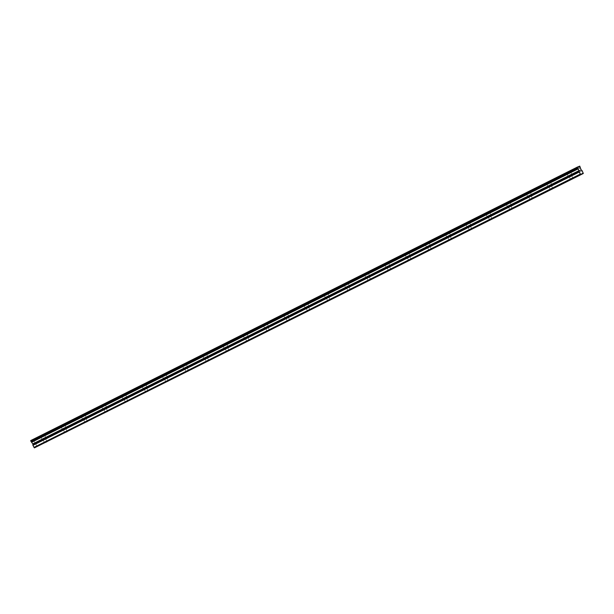 <?xml version="1.0" encoding="UTF-8"?>
<svg xmlns="http://www.w3.org/2000/svg" width="614" height="614" viewBox="0 0 614 614"><rect width="100%" height="100%" fill="white"/><g stroke="black" fill="none" stroke-linecap="round" stroke-linejoin="round"><path stroke-width="0.46" stroke-dasharray="3.07 2.3" d="M43.371 438.304L44.968 437.544L43.371 438.304M569.454 175.12L571.051 174.368L569.454 175.12M549.223 185.244L550.819 184.492L549.223 185.244M528.992 195.367L530.58 194.607L528.992 195.367M508.753 205.49L510.349 204.731L508.753 205.49M488.521 215.614L490.118 214.854L488.521 215.614M468.29 225.737L469.879 224.977L468.29 225.737M448.051 235.853L449.648 235.101L448.051 235.853M427.82 245.976L429.416 245.224L427.82 245.976M407.589 256.099L409.177 255.347L407.589 256.099M387.35 266.223L388.946 265.463L387.35 266.223M367.118 276.346L368.715 275.586L367.118 276.346M346.887 286.469L348.476 285.71L346.887 286.469M326.648 296.593L328.244 295.833L326.648 296.593M306.417 306.708L308.013 305.956L306.417 306.708M286.185 316.832L287.774 316.08L286.185 316.832M265.946 326.955L267.543 326.203L265.946 326.955M245.715 337.078L247.312 336.326L245.715 337.078M225.484 347.202L227.073 346.442L225.484 347.202M205.245 357.325L206.841 356.565L205.245 357.325M185.014 367.448L186.61 366.688L185.014 367.448M164.782 377.564L166.371 376.812L164.782 377.564M144.543 387.687L146.14 386.935L144.543 387.687M124.312 397.811L125.901 397.058L124.312 397.811M104.081 407.934L105.669 407.182L104.081 407.934M83.842 418.057L85.438 417.297L83.842 418.057M63.61 428.181L65.199 427.421L63.61 428.181M42.796 434.674L40.317 435.848L42.796 434.674M44.369 437.882L41.89 439.056L44.369 437.882M568.879 171.498L566.4 172.672L568.879 171.498M570.452 174.706L567.973 175.88L570.452 174.706M548.64 181.621L546.161 182.795L548.64 181.621M550.221 184.829L547.742 186.004L550.221 184.829M528.408 191.737L525.929 192.919L528.408 191.737M529.989 194.945L527.51 196.127L529.989 194.945M508.177 201.86L505.698 203.042L508.177 201.86M509.75 205.068L507.271 206.243L509.75 205.068M487.938 211.983L485.459 213.158L487.938 211.983M489.519 215.192L487.04 216.366L489.519 215.192M467.707 222.107L465.228 223.281L467.707 222.107M469.288 225.315L466.809 226.489L469.288 225.315M447.476 232.23L444.996 233.404L447.476 232.23M449.049 235.438L446.57 236.613L449.049 235.438M427.237 242.353L424.758 243.528L427.237 242.353M428.818 245.562L426.339 246.736L428.818 245.562M407.005 252.477L404.526 253.651L407.005 252.477M408.586 255.685L406.107 256.859L408.586 255.685M386.774 262.592L384.295 263.774L386.774 262.592M388.347 265.801L385.868 266.983L388.347 265.801M366.535 272.716L364.056 273.898L366.535 272.716M368.116 275.924L365.637 277.098L368.116 275.924M346.304 282.839L343.825 284.013L346.304 282.839M347.885 286.047L345.406 287.222L347.885 286.047M326.072 292.962L323.593 294.137L326.072 292.962M327.646 296.171L325.167 297.345L327.646 296.171M305.833 303.086L303.354 304.26L305.833 303.086M307.414 306.294L304.935 307.468L307.414 306.294M285.602 313.209L283.123 314.383L285.602 313.209M287.183 316.417L284.704 317.591L287.183 316.417M265.371 323.332L262.892 324.507L265.371 323.332M266.944 326.541L264.465 327.715L266.944 326.541M245.132 333.448L242.653 334.63L245.132 333.448M246.713 336.656L244.234 337.838L246.713 336.656M224.901 343.571L222.422 344.753L224.901 343.571M226.482 346.78L224.003 347.954L226.482 346.78M204.669 353.695L202.19 354.869L204.669 353.695M206.243 356.903L203.764 358.077L206.243 356.903M184.43 363.818L181.951 364.992L184.43 363.818M186.011 367.026L183.532 368.2L186.011 367.026M164.199 373.941L161.72 375.116L164.199 373.941M165.772 377.149L163.301 378.324L165.772 377.149M143.96 384.065L141.489 385.239L143.96 384.065M145.541 387.273L143.062 388.447L145.541 387.273M123.729 394.188L121.25 395.362L123.729 394.188M125.31 397.396L122.831 398.57L125.31 397.396M103.497 404.304L101.018 405.486L103.497 404.304M105.071 407.512L102.599 408.694L105.071 407.512M83.258 414.427L80.787 415.609L83.258 414.427M84.839 417.635L82.36 418.817L84.839 417.635M63.027 424.55L60.548 425.725L63.027 424.55M64.608 427.758L62.129 428.933L64.608 427.758M30.7 440.568L577.36 167.361M36.986 446.8L35.865 444.091L34.76 443.062L33.44 439.417L31.045 440.66M583.208 172.872L36.894 446.171M31.107 440.391L577.106 167.254M577.091 167.231L30.777 440.537M33.033 439.586L579.347 166.287M33.363 439.447L579.363 166.302M580.015 166.394L33.701 439.693M34.016 440.322L580.33 167.023M34.223 441.174L580.537 167.875M34.76 443.062L581.074 169.763M35.865 444.091L582.179 170.792M33.44 439.417L579.754 166.118M581.297 170.147L34.975 443.446M44.599 442.871L42.566 438.726M570.682 179.695L568.648 175.55M550.451 189.818L548.409 185.674M530.212 199.941L528.178 195.797M509.981 210.057L507.939 205.92M489.749 220.18L487.708 216.036M469.51 230.304L467.477 226.159M449.279 240.427L447.238 236.283M429.048 250.55L427.006 246.406M408.809 260.674L406.775 256.529M388.578 270.797L386.536 266.653M368.346 280.913L366.305 276.776M348.107 291.036L346.073 286.892M327.876 301.159L325.834 297.015M307.645 311.283L305.603 307.138M287.406 321.406L285.372 317.261M267.174 331.529L265.133 327.385M246.943 341.653L244.902 337.508M226.704 351.768L224.67 347.631M206.473 361.892L204.431 357.747M186.242 372.015L184.2 367.87M166.003 382.138L163.969 377.994M145.771 392.262L143.73 388.117M125.54 402.385L123.498 398.24M105.301 412.508L103.267 408.364M85.07 422.632L83.028 418.487M64.838 432.747L62.797 428.61M41.89 439.056L40.317 435.848M567.973 175.88L566.4 172.672M547.742 186.004L546.161 182.795M527.51 196.127L525.929 192.919M507.271 206.243L505.698 203.042M487.04 216.366L485.459 213.158M466.809 226.489L465.228 223.281M446.57 236.613L444.996 233.404M426.339 246.736L424.758 243.528M406.107 256.859L404.526 253.651M385.868 266.983L384.295 263.774M365.637 277.098L364.056 273.898M345.406 287.222L343.825 284.013M325.167 297.345L323.593 294.137M304.935 307.468L303.354 304.26M284.704 317.591L283.123 314.383M264.465 327.715L262.892 324.507M244.234 337.838L242.653 334.63M224.003 347.954L222.422 344.753M203.764 358.077L202.19 354.869M183.532 368.2L181.951 364.992M163.301 378.324L161.72 375.116M143.062 388.447L141.489 385.239M122.831 398.57L121.25 395.362M102.599 408.694L101.018 405.486M82.36 418.817L80.787 415.609M62.129 428.933L60.548 425.725M47.009 441.689L44.968 437.544M573.092 178.513L571.051 174.368M552.853 188.628L550.819 184.492M532.622 198.752L530.58 194.607M512.391 208.875L510.349 204.731M492.152 218.998L490.118 214.854M471.92 229.122L469.879 224.977M451.689 239.245L449.648 235.101M431.45 249.368L429.416 245.224M411.219 259.484L409.177 255.347M390.988 269.607L388.946 265.463M370.749 279.731L368.715 275.586M350.517 289.854L348.476 285.71M330.286 299.977L328.244 295.833M310.047 310.101L308.013 305.956M289.816 320.224L287.774 316.08M269.584 330.34L267.543 326.203M249.345 340.463L247.312 336.326M229.114 350.586L227.073 346.442M208.875 360.71L206.841 356.565M188.644 370.833L186.61 366.688M168.413 380.956L166.371 376.812M148.174 391.08L146.14 386.935M127.942 401.203L125.901 397.058M107.711 411.319L105.669 407.182M87.472 421.442L85.438 417.297M67.241 431.565L65.199 427.421M33.302 439.716L579.616 166.417M45.636 437.214L44.062 434.006M571.718 174.038L570.137 170.83M551.487 184.162L549.906 180.953M531.248 194.285L529.675 191.077M511.017 204.401L509.436 201.2M490.786 214.524L489.204 211.316M470.547 224.647L468.973 221.439M450.315 234.771L448.734 231.562M430.084 244.894L428.503 241.686M409.845 255.017L408.272 251.809M389.614 265.141L388.033 261.932M369.382 275.256L367.801 272.056M349.143 285.38L347.57 282.171M328.912 295.503L327.331 292.295M308.681 305.626L307.1 302.418M288.442 315.749L286.868 312.541M268.211 325.873L266.629 322.665M247.979 335.996L246.398 332.788M227.74 346.119L226.167 342.911M207.509 356.235L205.928 353.027M187.278 366.358L185.697 363.15M167.039 376.482L165.465 373.274M146.807 386.605L145.226 383.397M126.576 396.728L124.995 393.52M106.337 406.852L104.764 403.644M86.106 416.975L84.525 413.767M65.875 427.091L64.293 423.883"/><path stroke-width="0.92" d="M45.413 442.441L47.009 441.689L45.413 442.441M571.496 179.265L573.092 178.513L571.496 179.265M551.265 189.388L552.853 188.628L551.265 189.388M531.026 199.512L532.622 198.752L531.026 199.512M510.794 209.635L512.391 208.875L510.794 209.635M490.563 219.758L492.152 218.998L490.563 219.758M470.324 229.874L471.92 229.122L470.324 229.874M450.093 239.997L451.689 239.245L450.093 239.997M429.861 250.121L431.45 249.368L429.861 250.121M409.622 260.244L411.219 259.484L409.622 260.244M389.391 270.367L390.988 269.607L389.391 270.367M369.16 280.491L370.749 279.731L369.16 280.491M348.921 290.614L350.517 289.854L348.921 290.614M328.69 300.73L330.286 299.977L328.69 300.73M308.458 310.853L310.047 310.101L308.458 310.853M288.219 320.976L289.816 320.224L288.219 320.976M267.988 331.099L269.584 330.34L267.988 331.099M247.757 341.223L249.345 340.463L247.757 341.223M227.518 351.346L229.114 350.586L227.518 351.346M207.286 361.469L208.875 360.71L207.286 361.469M187.055 371.585L188.644 370.833L187.055 371.585M166.816 381.708L168.413 380.956L166.816 381.708M146.585 391.832L148.174 391.08L146.585 391.832M126.354 401.955L127.942 401.203L126.354 401.955M106.115 412.078L107.711 411.319L106.115 412.078M85.883 422.202L87.472 421.442L85.883 422.202M65.644 432.325L67.241 431.565L65.644 432.325M583.3 173.493L582.179 170.792L581.074 169.763L579.754 166.118L577.014 167.261L30.7 440.568L31.061 441.558L577.383 168.259L579.125 170.577L32.811 443.884L32.918 445.327L34.392 447.882L583.3 173.493L34.392 447.882M31.061 441.558L32.811 443.884M579.125 170.577L579.232 172.027L580.706 174.583M577.014 167.261L577.383 168.259M33.947 447.414L580.261 174.115M32.918 445.327L579.232 172.027M31.621 442.272L577.935 168.965M30.754 440.929L577.068 167.63M32.979 444.283L579.294 170.984"/></g></svg>
